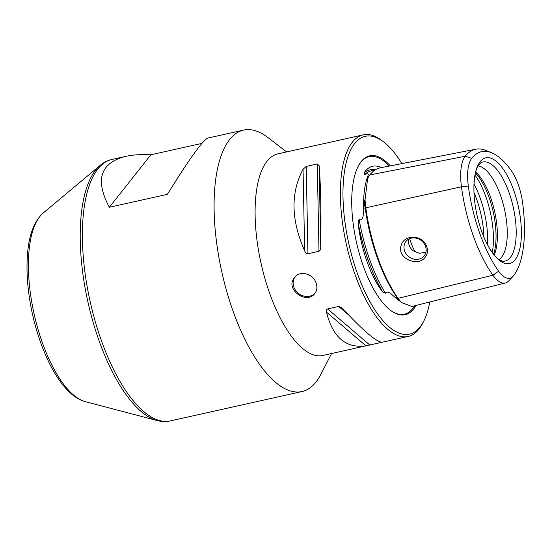 <?xml version="1.0" encoding="UTF-8"?>
<svg xmlns="http://www.w3.org/2000/svg" width="551" height="551" viewBox="0 0 551 551"><rect width="100%" height="100%" fill="white"/><g stroke="black" fill="none" stroke-linecap="round" stroke-linejoin="round"><path stroke-width="0.83" d="M409.648 238.666A38.584 15.035 77.4 0 0 415.137 252.034M286.623 151.924L267.965 137.564A133.948 52.2 77.4 0 0 243.666 130.084A133.948 52.2 77.4 0 0 221.86 272.18A133.948 52.2 77.4 0 0 301.948 391.561A133.948 52.2 77.4 0 0 320.772 374.473L331.564 353.542M243.666 130.084L207.879 138.06C202.954 140.002 189.448 158.764 167.359 194.345L109.339 207.279C94.827 179.853 100.282 162.889 125.69 156.381C132.791 154.81 141.18 154.28 150.857 154.783L201.866 143.418M125.69 156.381L111.963 159.439A133.948 52.2 77.4 0 0 90.157 301.535A133.948 52.2 77.4 0 0 170.252 420.916L301.948 391.561M109.339 207.279L150.857 154.783M480.19 161.67A54.184 21.117 -102.6 0 1 513.746 190.357A54.184 21.117 -102.6 0 1 516.638 257.441A54.184 21.117 -102.6 0 1 485.376 240.443A54.184 21.117 -102.6 0 1 473.908 188.993A54.184 21.117 -102.6 0 1 480.19 161.67M315.172 292.994A12.907 11.337 38.3 0 1 309.634 296.169A12.907 11.337 38.3 0 1 295.901 290.797A12.907 11.337 38.3 0 1 294.971 276.981M316.116 283.111C313.333 273.847 299.902 269.921 294.544 277.484C284.378 289.048 306.652 305.089 314.8 293.504C317.004 290.549 317.445 287.085 316.116 283.111M323.32 143.742L277.897 153.867A103.285 40.251 77.4 0 0 261.084 263.433A103.285 40.251 77.4 0 0 322.838 355.485L382.001 342.261C376.202 341.82 363.068 330.586 342.584 308.546L341.689 307.678L338.645 306.452L348.59 314.958M401.858 163.613A101.35 39.493 77.4 0 0 383.744 142.013L381.933 140.622A103.285 40.251 77.4 0 0 363.192 134.857A103.285 40.251 77.4 0 0 346.379 244.424A103.285 40.251 77.4 0 0 408.139 336.475A103.285 40.251 77.4 0 0 422.651 323.299L423.698 321.267A101.35 39.493 77.4 0 0 429.78 301.989M320.737 247.199C321.309 213.327 320.772 186.155 319.125 165.686L320.737 247.199C320.882 249.031 320.296 250.381 318.988 251.256L307.933 253.722C306.363 253.488 305.275 252.51 304.655 250.788C291.031 220.076 290.501 192.905 303.05 169.267L306.211 166.423L317.266 163.957L319.125 165.686M323.182 143.818L363.192 134.857M408.139 336.475L382.001 342.261M338.645 306.452L327.59 308.918C326.371 309.669 326.013 310.743 326.502 312.135C332.79 337.336 345.932 348.569 365.926 345.842L368.261 345.367M408.801 239.072C407.912 243.404 409.297 247.282 412.94 250.698L419.387 253.274L425.813 252.337M382.69 292.023A70.583 27.509 -102.6 0 1 358.047 222.818A100.606 39.204 77.4 0 0 382.69 292.023L385.418 293.194C387.718 289.771 392.705 295.529 394.736 297.03L401.748 302.637L411.866 306.501L505.419 282.966A39.286 15.311 -102.6 0 1 492.938 275.204A97.699 38.074 -102.6 0 1 461.456 186.789A39.286 15.311 -102.6 0 1 465.23 156.243A97.699 38.074 -102.6 0 1 475.85 149.211A97.699 38.074 -102.6 0 1 485.789 150.395L491.54 152.717A94.069 36.662 77.4 0 0 471.746 158.344A35.65 13.892 77.4 0 0 468.322 186.066A94.069 36.662 77.4 0 0 498.634 271.188A35.65 13.892 77.4 0 0 513.057 276.299A35.65 13.892 77.4 0 0 513.546 275.727A94.069 36.662 77.4 0 0 522.582 202.582A35.65 13.892 77.4 0 0 511.094 170.321A94.069 36.662 77.4 0 0 491.54 152.717M425.51 246.325A11.619 10.2 -141.7 0 0 416.515 238.239A11.619 10.2 -141.7 0 0 405.949 241.441A11.619 10.2 -141.7 0 0 408.429 256.401A11.619 10.2 -141.7 0 0 424.174 255.857A11.619 10.2 -141.7 0 0 425.51 246.325M370.94 169.625A100.606 39.204 77.4 0 0 370.906 169.632A100.606 39.204 77.4 0 0 364.245 172.649L364.369 172.587A100.599 39.204 -102.6 0 1 370.968 169.618A100.599 39.204 -102.6 0 1 376.016 169.467M364.369 172.587L364.638 174.447C369.721 172.642 368.027 174.887 367.944 175.934L367.021 179.95L367.613 178.82L365.051 199.572L364.514 200.254L363.736 209.979C363.323 213.017 363.605 222.087 359.1 219.284A99.373 38.728 77.4 0 0 385.418 293.194M375.066 170.039L372.331 170.576A99.373 38.728 77.4 0 0 364.638 174.447M364.245 172.649A70.583 27.509 -102.6 0 1 379.653 166.884A70.583 27.509 -102.6 0 1 381.333 167.607M475.85 149.211L380.72 167.724A100.33 39.1 77.4 0 0 369.811 174.942A41.917 16.337 77.4 0 0 368.309 177.312A41.917 16.337 77.4 0 0 367.613 178.82M368.309 177.312L367.675 178.531A40.746 15.883 77.4 0 0 367.021 179.95M364.514 200.254A40.746 15.883 77.4 0 0 365.223 207.92A99.166 38.646 77.4 0 0 397.181 297.657A40.746 15.883 77.4 0 0 400.673 301.81M365.051 199.572A41.917 16.337 77.4 0 0 365.788 207.534A100.33 39.1 77.4 0 0 398.118 298.332A41.917 16.337 77.4 0 0 401.748 302.637M513.057 276.299L508.835 280.838A39.286 15.311 -102.6 0 1 505.419 282.966M382.67 291.872A100.599 39.204 -102.6 0 1 358.143 222.997L358.047 222.818M359.1 219.284L358.143 222.997M493.613 254.3A49.618 19.34 77.4 0 0 489.04 197.279A49.618 19.34 77.4 0 0 475.479 172.945M383.744 142.013A101.35 39.493 77.4 0 0 348.859 243.873A101.35 39.493 77.4 0 0 423.698 321.267M390.335 165.851A81.424 31.731 77.4 0 0 358.246 166.188A81.424 31.731 77.4 0 0 356.435 242.178A81.424 31.731 77.4 0 0 390.349 310.206A81.424 31.731 77.4 0 0 415.971 305.468M494.226 255.058A48.412 18.865 77.4 0 0 490.562 197.313A48.412 18.865 77.4 0 0 475.713 172.002M498.937 259.576A48.412 18.865 77.4 0 0 500.425 195.116A48.412 18.865 77.4 0 0 478.054 165.906M425.021 257.434C427.514 254.417 428.093 250.829 426.756 246.69C422.886 234.512 403.89 233.955 401.073 245.684C396.823 258.729 418.188 267.09 425.021 257.434M487.559 244.851A53.254 20.752 77.4 0 0 480.162 198.133A53.254 20.752 77.4 0 0 474.012 184.075M492.25 252.496A53.254 20.752 77.4 0 0 485.906 196.852A53.254 20.752 77.4 0 0 475.01 175.163M485.376 240.443C491.513 253.439 497.057 258.591 499.537 259.989L502.719 261.25A50.761 19.781 77.4 0 0 509.007 192.471A50.761 19.781 77.4 0 0 480.768 162.793L478.426 165.286C476.773 167.6 473.943 174.626 473.908 188.993M394.736 297.03A71.609 27.908 77.4 0 0 397.581 299.482L398.89 300.488M471.746 158.344L465.23 156.243L369.811 174.942M468.322 186.066L461.456 186.789L363.86 208.216M498.634 271.188L492.938 275.204L398.118 298.332L397.181 297.657L395.825 297.988M367.944 175.934A71.609 27.908 77.4 0 0 363.736 209.979M368.888 176.286L367.779 176.499M389.22 166.071A80.735 31.462 77.4 0 0 358.06 166.554M390.025 309.958A80.735 31.462 77.4 0 0 414.648 305.798M317.266 163.957L318.988 251.256M306.211 166.423L307.933 253.722M303.05 169.267L304.655 250.788M483.943 237.192A51.835 20.201 77.4 0 0 476.67 199.352A51.835 20.201 77.4 0 0 473.991 192.547M85.247 401.631C62.656 395.763 41.697 356.814 32.075 312.41C27.536 290.894 26.042 271.071 27.612 252.957C29.162 234.395 34.362 221.075 43.198 213.003A98.567 38.412 77.4 0 0 34.128 314.022A98.567 38.412 77.4 0 0 85.247 401.631L157.09 420.544C161.539 421.729 165.927 421.852 170.252 420.916M43.198 213.003L100.206 165.369A133.342 51.966 77.4 0 0 87.94 302.031A133.342 51.966 77.4 0 0 157.09 420.544M326.502 312.135L365.926 345.842M327.59 308.918L369.804 345.016M380.121 341.923L380.858 342.55M100.206 165.369C103.733 162.407 107.652 160.431 111.963 159.439"/></g></svg>
